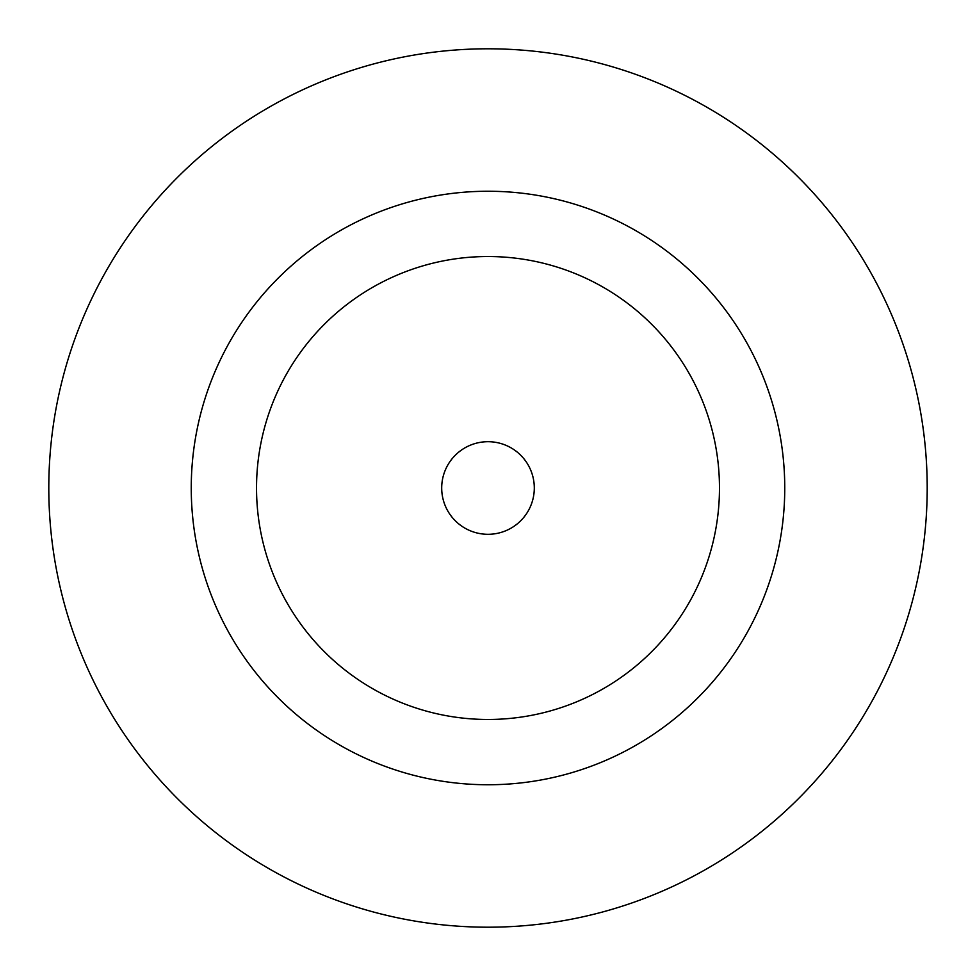 <?xml version="1.0" encoding="UTF-8"?>
<svg xmlns="http://www.w3.org/2000/svg" width="976" height="976" viewBox="0 0 976 976"><rect width="100%" height="100%" fill="white"/><g stroke="black" fill="none" stroke-linecap="round" stroke-linejoin="round"><path stroke-width="1.46" d="M534.299 488A46.299 46.299 0 0 0 488 441.701A46.299 46.299 0 0 0 441.701 488A46.299 46.299 0 0 0 488 534.299A46.299 46.299 0 0 0 534.299 488M784.753 488A296.753 296.753 0 0 0 488 191.247A296.753 296.753 0 0 0 191.247 488A296.753 296.753 0 0 0 488 784.753A296.753 296.753 0 0 0 784.753 488M927.2 488A439.2 439.2 0 0 0 488 48.8A439.2 439.2 0 0 0 48.8 488A439.2 439.2 0 0 0 488 927.2A439.2 439.2 0 0 0 927.2 488M256.529 488A231.471 231.471 0 0 0 488 719.471A231.471 231.471 0 0 0 719.471 488A231.471 231.471 0 0 0 488 256.529A231.471 231.471 0 0 0 256.529 488"/></g></svg>

